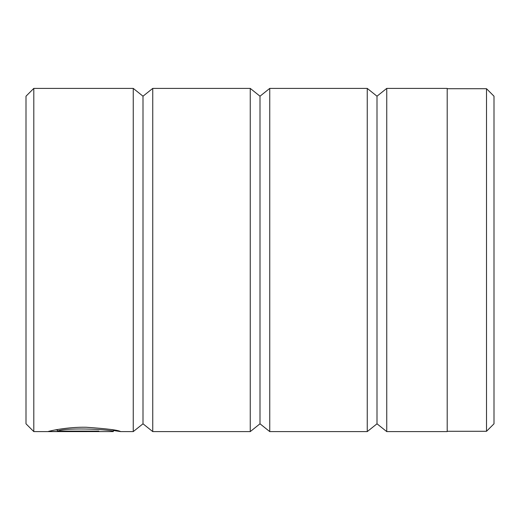 <?xml version="1.0" encoding="UTF-8"?>
<svg xmlns="http://www.w3.org/2000/svg" width="520" height="520" viewBox="0 0 520 520"><rect width="100%" height="100%" fill="white"/><g stroke="black" fill="none" stroke-linecap="round" stroke-linejoin="round"><path stroke-width="0.78" d="M486.512 431.288L486.512 88.712L494 96.2L494 423.8L486.512 431.288L447.2 431.288M111.234 429.546L113.315 430.027L113.315 431.587C115.096 429.767 67.294 426.998 57.415 431.1L98.806 431.1L98.806 431.503L48.23 431.503C49.699 430.924 67.366 426.881 86.112 427.245C107.185 428.707 118.671 430.157 120.562 431.587L113.315 430.482M133.25 88.4L143 96.2L143 423.8L133.25 431.6L133.25 88.4L33.8 88.4L33.8 431.6L113.315 431.587M33.8 431.6L26 423.8L26 96.2L33.8 88.4M386.75 431.6L386.75 88.4L447.2 88.4L447.2 431.6L386.75 431.6L377 423.8L377 96.2L367.25 88.4L269.75 88.4L269.75 431.6L260 423.8L260 96.2L250.25 88.4L152.75 88.4L152.75 431.6L143 423.8M377 423.8L367.25 431.6L367.25 88.4M260 423.8L250.25 431.6L250.25 88.4M98.806 431.1L98.806 431.503M55.185 429.943L57.415 429.943M57.415 429.54L57.415 431.1M133.25 431.6L120.497 431.6M250.25 431.6L152.75 431.6M367.25 431.6L269.75 431.6M143 96.2L152.75 88.4M260 96.2L269.75 88.4M377 96.2L386.75 88.4M113.952 430.04L113.315 430.04M447.2 88.712L486.512 88.712"/></g></svg>

